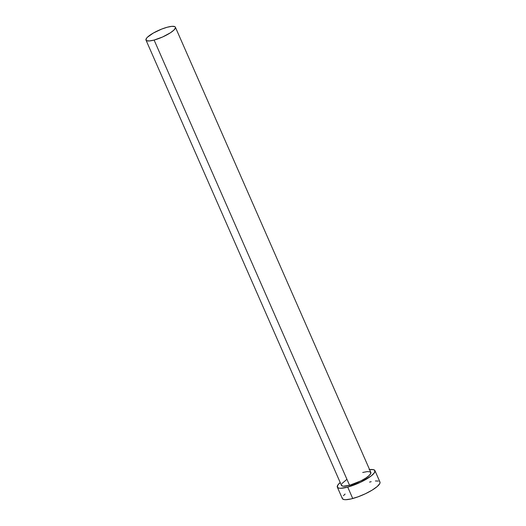 <?xml version="1.0" encoding="UTF-8"?>
<svg xmlns="http://www.w3.org/2000/svg" width="526" height="526" viewBox="0 0 526 526"><rect width="100%" height="100%" fill="white"/><g stroke="black" fill="none" stroke-linecap="round" stroke-linejoin="round"><path stroke-width="0.79" d="M145.991 40.094L341.44 485.34A16.05 3.827 -23.7 0 0 349.56 485.301L154.111 40.055A16.05 3.827 156.3 0 1 145.991 40.094A16.05 3.827 156.3 0 1 152.257 33.677A16.05 3.827 156.3 0 1 167.261 27.227A16.05 3.827 156.3 0 1 175.382 27.188A16.05 3.827 156.3 0 1 169.116 33.605A16.05 3.827 156.3 0 1 154.111 40.055L349.56 485.301L343.32 486.202L342.13 485.945L341.394 484.637M337.33 487.142L342.341 498.563A20.54 4.898 -23.7 0 0 352.736 498.517L347.719 487.096A20.54 4.898 156.3 0 1 337.33 487.142A20.54 4.898 156.3 0 1 340.21 482.539L337.883 484.965L337.376 487.247L338.889 488.135L340.73 488.279L347.719 487.096L352.736 498.517A20.54 4.898 -23.7 0 0 371.935 490.258A20.54 4.898 -23.7 0 0 379.956 482.046L374.946 470.632A20.54 4.898 156.3 0 1 366.924 478.838A20.54 4.898 156.3 0 1 347.719 487.096L360.376 482.335L371.106 476.01L374.387 472.802L374.893 470.527L373.388 469.639L369.107 469.705M369.6 469.633A20.54 4.898 156.3 0 1 374.946 470.632M362.71 472.473L367.273 471.592L370.14 471.829L370.876 473.137L369.37 475.32L365.846 478.042L360.843 480.902L349.56 485.301A16.05 3.827 -23.7 0 0 364.564 478.851A16.05 3.827 -23.7 0 0 370.83 472.433L175.382 27.188M341.874 483.637L346.43 479.725M345.115 494.045L343.471 495.656M342.281 497.668L342.242 498.201M342.393 498.661L343.899 499.549L345.74 499.7L351.112 498.924L358.009 496.833L365.386 493.756L372.119 490.147L377.181 486.563L379.798 483.545L380.055 482.401L379.581 481.56M378.398 481.06L375.406 480.968M371.185 481.685L369.561 482.092M154.111 40.055L162.573 36.991L170.398 32.803L173.922 30.074L175.428 27.891L175.342 27.109L174.691 26.583L171.824 26.346L167.261 27.227L161.699 29.081L153.342 33.046L147.458 37.208L146.425 38.391L146.031 40.173L146.682 40.699L149.548 40.936L154.111 40.055"/></g></svg>
